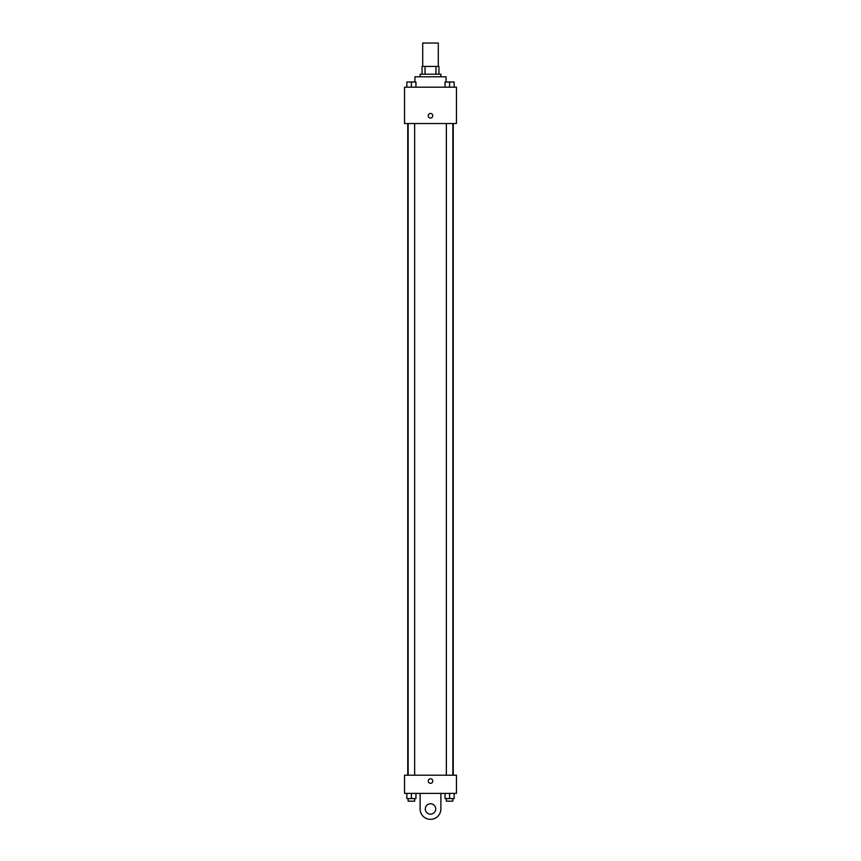 <?xml version="1.0" encoding="UTF-8"?>
<svg xmlns="http://www.w3.org/2000/svg" width="861" height="861" viewBox="0 0 861 861"><rect width="100%" height="100%" fill="white"/><g stroke="black" fill="none" stroke-linecap="round" stroke-linejoin="round"><path stroke-width="1.29" d="M438.292 66.415L438.292 43.05L422.708 43.05L422.708 66.415M425.033 74.207L425.033 66.415L422.062 66.415L422.062 74.207L422.062 66.415M425.033 66.415L438.938 66.415L438.938 74.207M435.967 74.207L435.967 66.415M420.114 76.801L420.114 74.207L440.886 74.207L440.886 76.801M446.073 81.999L446.073 76.801L414.927 76.801L414.927 81.999M404.541 87.187L456.459 87.187L456.459 123.532L404.541 123.532L404.541 87.187M430.5 118.022A2.271 2.271 0 0 1 428.53 114.61A2.271 2.271 0 0 1 432.47 114.61A2.271 2.271 0 0 1 430.5 118.022M404.541 775.201L456.459 775.201L456.459 793.379L404.541 793.379L404.541 775.201L456.459 775.201M445.062 87.187L445.062 81.999L454.156 81.999L454.156 87.187L454.156 81.999M449.603 87.187L449.603 81.999M452.854 81.999L446.364 81.999M406.844 87.187L406.844 81.999L415.938 81.999L415.938 87.187L415.938 81.999M411.397 87.187L411.397 81.999M414.636 81.999L408.146 81.999M445.062 793.379L445.062 798.567L454.156 798.567L454.156 793.379L454.156 798.567M449.603 798.567L449.603 793.379M452.854 798.567L452.854 801.171L446.364 801.171L446.364 798.567M406.844 793.379L406.844 798.567L415.938 798.567L415.938 793.379L415.938 798.567M411.397 798.567L411.397 793.379M414.636 798.567L414.636 801.171L408.146 801.171L408.146 798.567M428.229 781.045A2.271 2.271 0 0 1 431.641 779.076A2.271 2.271 0 0 1 431.641 783.004A2.271 2.271 0 0 1 428.229 781.045M440.886 793.379L440.886 808.953A10.386 10.386 0 0 1 430.5 819.338A10.386 10.386 0 0 1 420.114 808.953L420.114 793.379M430.5 814.151A5.188 5.188 0 0 1 426.001 806.359A5.188 5.188 0 0 1 434.999 806.359A5.188 5.188 0 0 1 430.5 814.151M453.241 775.201L453.241 123.532M407.759 775.201L407.759 123.532M446.364 123.532L446.364 775.201M452.854 123.532L452.854 775.201M414.636 775.201L414.636 123.532M408.146 775.201L408.146 123.532"/></g></svg>
